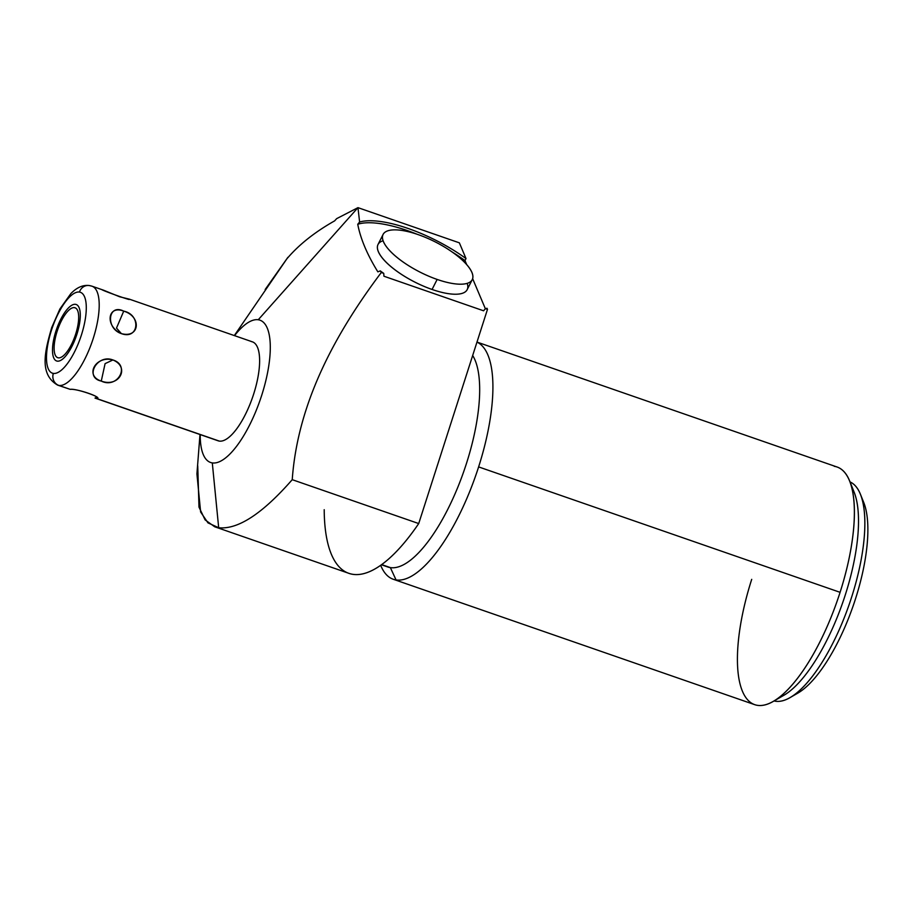 <?xml version="1.0" encoding="UTF-8"?>
<svg xmlns="http://www.w3.org/2000/svg" width="913" height="913" viewBox="0 0 913 913"><rect width="100%" height="100%" fill="white"/><g stroke="black" fill="none" stroke-linecap="round" stroke-linejoin="round"><path stroke-width="1.37" d="M197.733 465.813L198.988 507.103L205.105 519.874L214.692 526.778L218.686 527.737L212.295 462.902A75.311 26.329 -70.9 0 1 200.232 434.599A75.311 26.329 -70.9 0 0 212.295 462.902A75.311 26.329 -70.9 0 0 261.734 395.215A75.311 26.329 -70.9 0 0 258.253 319.755A75.311 26.329 -70.9 0 0 234.561 335.653A75.311 26.329 -70.9 0 1 258.253 319.755L357.964 207.65L459.365 242.835L466.007 258.562L459.365 242.835L357.964 207.65L336.657 218.641L357.964 207.65L359.608 222.007L357.964 207.65L258.253 319.755A75.311 26.329 -70.9 0 1 261.734 395.215A75.311 26.329 -70.9 0 1 212.295 462.902L218.686 527.737C237.916 529.745 262.442 513.722 292.24 479.679L418.713 523.56A179.325 62.689 109.1 0 1 348.869 573.33L214.669 526.767M251.258 341.565A52.361 18.306 109.1 0 1 253.677 394.028A52.361 18.306 109.1 0 1 219.303 441.093A52.361 18.306 109.1 0 1 216.997 440.294M793.899 695.09A108.795 38.038 -70.9 0 0 853.21 605.718A108.795 38.038 -70.9 0 0 861.998 498.818M485.351 308.72L472.637 278.648L485.351 308.72M466.68 264.553L464.991 260.57L466.007 258.562A81.531 27.607 26.9 0 0 359.608 222.007L357.748 224.267C360.498 238.761 367.209 254.624 377.868 271.857L380.264 270.876A81.531 27.607 26.9 0 0 383.734 273.364L383.939 276.228L483.593 310.797L485.419 308.64L487.485 309.359L487.028 308.274L487.485 309.359L418.713 523.56L487.485 309.359L485.419 308.64A81.531 27.607 26.9 0 0 487.028 308.274A81.531 27.607 26.9 0 1 485.419 308.64L483.593 310.797L383.939 276.228L383.734 273.364L381.28 272.519L383.734 273.364A81.531 27.607 26.9 0 1 380.264 270.876L381.28 272.519L380.264 270.876L377.868 271.857C367.209 254.624 360.498 238.761 357.748 224.267A81.531 27.607 -153.1 0 1 416.99 234.219A81.531 27.607 -153.1 0 0 357.748 224.267L359.608 222.007A81.531 27.607 26.9 0 1 466.007 258.562L464.991 260.57L466.68 264.553M324.206 509.694A179.325 62.689 -70.9 0 0 418.713 523.56L292.24 479.679C297.706 402.005 336.224 332.423 381.28 272.519C336.224 332.423 297.706 402.005 292.24 479.679C262.442 513.722 237.916 529.745 218.686 527.737L207.97 522.875L200.632 512.022L196.923 473.927M476.974 342.067L837.118 467.022A125.766 43.972 109.1 0 1 840.086 592.32L478.617 466.908L840.086 592.32A125.766 43.972 109.1 0 1 757.528 705.35A125.766 43.972 109.1 0 1 754.674 704.653L393.206 579.241A125.766 43.972 -70.9 0 0 396.059 579.938A125.766 43.972 -70.9 0 0 478.617 466.908A125.766 43.972 -70.9 0 0 476.963 342.124A125.766 43.972 109.1 0 1 478.617 466.908A125.766 43.972 109.1 0 1 396.059 579.938L390.365 567.612A115.962 40.537 -70.9 0 0 459.935 481.904A115.962 40.537 -70.9 0 0 472.672 355.488A115.962 40.537 109.1 0 1 459.935 481.904A115.962 40.537 109.1 0 1 390.365 567.612L381.634 564.576L390.365 567.612L396.059 579.938A125.766 43.972 109.1 0 1 380.675 565.284A125.766 43.972 -70.9 0 0 393.206 579.241M234.31 335.573L287.892 257.329A81.531 36.817 8.2 0 0 288.006 257.523A81.531 36.817 8.2 0 1 287.892 257.329L265.181 289.501M287.116 258.55C298.996 244.616 314.825 232.062 334.615 220.878L336.657 218.641L334.615 220.878C314.825 232.062 298.996 244.616 287.116 258.55L287.892 257.329L287.116 258.55M452.392 252.136A81.531 27.607 -153.1 0 1 464.991 260.57A81.531 27.607 -153.1 0 0 452.392 252.136M383.083 240.758A49.975 16.925 26.9 0 0 386.222 262.339A49.975 16.925 26.9 0 0 432.066 289.467A49.975 16.925 26.9 0 0 467.182 283.338M385.275 565.843A115.962 40.537 -70.9 0 0 390.365 567.612A115.962 40.537 109.1 0 1 387.74 566.973L381.383 564.759M850.026 481.916A115.962 40.537 109.1 0 1 849.935 602.272A115.962 40.537 109.1 0 1 775.548 701.241L774.27 700.807L775.548 701.241A115.962 40.537 109.1 0 1 774.03 700.944A115.962 40.537 -70.9 0 0 775.548 701.241A115.962 40.537 -70.9 0 0 789.95 697.646A115.962 40.537 -70.9 0 0 849.227 604.338A115.962 40.537 -70.9 0 0 860.48 494.367A115.962 40.537 -70.9 0 0 850.026 481.916M778.595 697.817A115.962 40.537 -70.9 0 0 842.882 602.135A115.962 40.537 -70.9 0 0 851.669 487.2M751.707 579.356A125.766 43.972 -70.9 0 0 757.528 705.35A125.766 43.972 -70.9 0 0 773.151 701.446A125.766 43.972 -70.9 0 0 840.086 592.32A125.766 43.972 -70.9 0 0 849.649 480.98A125.766 43.972 -70.9 0 0 834.265 466.326M849.649 480.98L854.134 492.164A115.962 40.537 109.1 0 1 842.882 602.135A115.962 40.537 109.1 0 1 783.605 695.444L773.151 701.446M860.48 494.367L863.766 502.549A108.795 38.038 109.1 0 1 853.21 605.718A108.795 38.038 109.1 0 1 797.597 693.264L789.95 697.646M97.429 398.022L96.664 398.536L95.671 396.402L96.664 398.536L219.303 441.093L96.664 398.536C104.139 397.954 75.448 388.105 70.21 389.36L57.69 385.138A52.361 18.306 -70.9 0 0 58.877 385.434L70.21 389.36L58.877 385.434A52.361 18.306 109.1 0 1 57.69 385.138C38.643 374.159 45.171 350.387 51.71 327.573L59.904 308.959L70.872 293.587C76.818 287.447 82.957 284.765 89.303 285.541A9.564 8.936 98.3 0 0 79.454 292.069A42.797 14.962 -70.9 0 0 51.356 330.529A42.797 14.962 -70.9 0 0 53.331 373.406A9.564 8.936 98.3 0 0 58.877 385.434A52.361 18.306 -70.9 0 0 92.715 340.024A52.361 18.306 -70.9 0 0 92.019 286.203A52.361 18.306 -70.9 0 0 90.832 285.917A9.564 8.936 98.3 0 0 89.303 285.541L92.019 286.203A52.361 18.306 109.1 0 1 92.715 340.024A52.361 18.306 109.1 0 1 58.877 385.434A9.564 8.936 -81.7 0 1 53.331 373.406A42.797 14.962 109.1 0 1 51.356 330.529A42.797 14.962 109.1 0 1 79.454 292.069A42.797 14.962 109.1 0 1 81.428 334.945A42.797 14.962 109.1 0 1 53.331 373.406A42.797 14.962 -70.9 0 0 81.428 334.945A42.797 14.962 -70.9 0 0 79.454 292.069A9.564 8.936 -81.7 0 1 89.303 285.541M103.694 290.254L119.66 296.782L129.315 299.144L252.445 341.861A52.361 18.306 109.1 0 1 253.129 395.683A52.361 18.306 109.1 0 1 219.303 441.093A52.361 18.306 109.1 0 1 218.116 440.796L94.998 398.079M129.349 299.156L128.607 299.019C134.028 301.667 107.768 292.559 102.153 289.843M58.329 357.839A26.42 9.233 -70.9 0 0 75.676 334.101A26.42 9.233 -70.9 0 0 74.455 307.624A26.42 9.233 -70.9 0 0 57.108 331.373A26.42 9.233 -70.9 0 0 58.329 357.839A26.42 9.233 -70.9 0 0 75.402 334.934A26.42 9.233 -70.9 0 0 75.049 307.772A26.42 9.233 -70.9 0 0 74.455 307.624L75.608 308.035L74.455 307.624A26.42 9.233 -70.9 0 0 57.382 330.54A26.42 9.233 -70.9 0 0 57.736 357.691A26.42 9.233 -70.9 0 0 58.329 357.839M121.383 333.622C139.643 338.563 141.937 316.594 123.723 311.139C107.209 304.543 104.915 326.523 121.383 333.622C138.844 340.081 141.481 314.768 123.723 311.139L116.499 328.075L121.383 333.622L116.499 328.075L123.723 311.139C107.917 303.127 105.269 328.429 121.383 333.622M101.275 381.075C119.055 387.854 130.445 367.22 112.915 359.962C95.717 355.168 84.327 375.814 101.275 381.075C117.594 389.166 130.707 365.405 112.915 359.962L105.086 363.636L101.275 381.075L105.086 363.636L112.915 359.962C97.143 353.753 84.03 377.526 101.275 381.075M472.261 279.606L467.171 289.638A49.975 16.925 -153.1 0 1 432.066 289.467L437.144 279.435A49.975 16.925 -153.1 0 1 383.437 241.683A49.975 16.925 -153.1 0 1 418.2 234.63A49.975 16.925 -153.1 0 1 471.907 272.382A49.975 16.925 -153.1 0 1 437.144 279.435L432.066 289.467A49.975 16.925 -153.1 0 1 378.005 244.501L383.083 234.458A49.975 16.925 26.9 0 0 437.144 279.435A49.975 16.925 26.9 0 0 472.261 279.606A49.975 16.925 26.9 0 0 418.2 234.63A49.975 16.925 26.9 0 0 383.083 234.458M96.664 398.536C103.226 397.6 76.966 388.493 70.21 389.36M57.279 361.137A29.889 10.454 -70.9 0 0 76.589 335.219A29.889 10.454 -70.9 0 0 76.19 304.497A29.889 10.454 -70.9 0 0 75.517 304.337A29.889 10.454 -70.9 0 0 56.195 330.255A29.889 10.454 -70.9 0 0 56.595 360.966A29.889 10.454 -70.9 0 0 57.279 361.137M199.993 434.508L196.923 473.858M92.019 286.203L103.808 290.288"/></g></svg>
